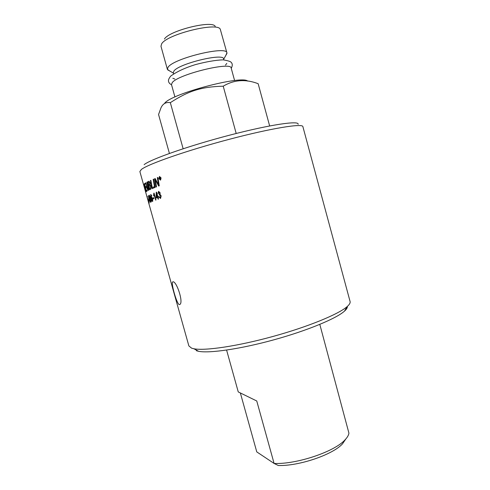 <?xml version="1.0" encoding="UTF-8"?>
<svg xmlns="http://www.w3.org/2000/svg" width="490" height="490" viewBox="0 0 490 490"><rect width="100%" height="100%" fill="white"/><g stroke="black" fill="none" stroke-linecap="round" stroke-linejoin="round"><path stroke-width="0.73" d="M256.754 400.985L238.256 391.927L256.754 400.985L274.094 463.442L278.283 465.5C298.967 466.223 332.918 454.634 342.522 443.811L344.991 439.885C347.324 437.454 348.635 435.212 348.929 433.154L319.811 324.398M344.991 439.885C334.505 451.719 296.425 464.508 274.094 463.442L256.772 451.903L240.449 393.305M179.371 304.627C176.915 304.486 171.132 283.894 172.498 282.044L172.964 281.811C176.467 281.033 183.585 301.907 180.002 304.37L179.371 304.627M196.331 350.711L198.585 351.305C209.334 353.504 240.517 349.015 273.91 339.809C307.304 330.615 336.385 318.506 344.501 311.113C346.577 309.245 347.533 307.677 347.367 306.403M191.602 348.17L188.871 345.928L139.864 171.525L141.396 169.436C148.127 164.052 187.223 150.381 229.283 139.301C271.362 128.184 302.704 123.18 302.881 126.622L350.087 301.522C350.448 302.838 349.493 304.517 347.208 306.544C338.817 314.121 308.216 326.763 272.985 336.452C237.76 346.167 204.998 350.981 193.918 348.77L191.602 348.17M298.11 124.313C299.531 120.344 270.486 124.509 229.914 135.093C189.361 145.634 150.779 159.183 144.121 164.646M149.505 195.816L150.099 197.936L149.505 195.816M342.522 443.811L345.811 438.991M164.72 103.145C171.794 93.596 241.656 75.086 247.726 81.089M234.594 80.556L231.188 68.098C231.617 61.275 178.299 74.278 172.272 82.571L171.476 84.543L174.93 96.989M223.875 59.872L223.612 58.91C223.783 52.785 179.126 63.547 173.968 70.958L173.282 72.777L173.552 73.733M225.774 55.511L226.925 52.914C227.158 45.411 173.938 58.2 168.113 67.167L167.366 69.317L169.681 70.964M226.925 52.914L220.237 29.118C216.868 21.879 166.784 34.386 161.639 43.837L160.971 46.268L167.366 69.317M164.45 39.041C169.019 30.705 212.054 19.974 215.208 26.319M269.647 125.942L258.157 83.717C245.662 78.908 234.018 79.729 223.226 86.191C201.206 86.81 188.675 90.797 170.336 102.661C166.055 101.926 162.956 103.617 161.026 107.72L158.558 114.495L169.418 153.431M170.336 102.661L183.138 148.74M223.226 86.191L236.192 133.482M150.283 198.615L150.357 200.122L151.061 201.353L151.018 199.84L150.283 198.615M149.193 200.245L149.548 200.049L148.697 197.017L149.193 200.245L149.64 200.024L148.697 197.017M148.335 182.488L148.856 185.024L149.579 184.663L149.787 182.978L148.923 182.207L148.335 182.488M149.046 185.937L149.621 188.717L150.546 188.24L150.657 186.47L149.732 185.618L149.046 185.937M143.974 185.287L145.554 191.241L144.869 187.149L143.974 185.287M159.507 177.717L159.979 178.189L160.101 177.821L159.507 177.717M160.892 177.962L159.562 176.786L159.097 178.63L160.493 179.769L160.977 177.944L159.685 176.755M159.979 179.407L159.25 177.521L159.642 177.374L160.291 177.717L160.114 178.391L160.769 179.113L159.746 178.574L159.979 179.407M148.078 199.528L148.936 202.542L147.968 198.848M151.624 197.617L151.643 199.258L152.506 200.716L152.464 198.964L151.624 197.617M156.469 197.115L157.443 196.753L156.567 193.63L156.469 197.115L157.535 196.735L156.567 193.63M154.056 193.066L155.998 199.981L155.655 200.11L154.142 194.726L153.774 196.006L153.548 195.192L154.056 193.066M150.167 200.208L149.309 195.136L150.295 196.668L150.418 198.144L151.239 199.73L151.251 202.033L150.167 200.208L149.309 195.136M150.363 202.333L149.756 200.802L149.279 201.071L148.476 195.608L150.363 202.333M147.006 196.741L148.85 203.405L147.006 196.741M147.876 198.811L149.119 203.221L147.888 198.793M155.116 187.4L154.632 187.59L153.174 179.346L153.676 179.138L155.116 187.4M150.742 189.207L149.499 189.777L147.809 181.735L149.009 181.22L150.136 182.752L150.13 184.883L151.055 186.286L150.742 189.207M147.251 190.941L146.332 191.553L144.391 183.744L145.346 183.076L145.554 183.977L144.752 184.522L145.352 186.966L146.112 186.451L146.32 187.352L145.573 187.854L146.24 190.567L147.043 190.047L147.251 190.941M145.879 191.982L143.821 184.289L144.997 187.094L145.879 191.982M158.925 178.691L159.477 176.48L161.075 177.895L160.597 180.063L158.925 178.691L159.618 176.449M146.694 187.192L145.94 182.721L147.263 188.497L148.109 189.624L146.969 182.157L147.276 182.004L148.28 186.714C148.74 188.821 148.776 190.065 148.397 190.451L147.037 188.613L145.947 182.752M154.105 187.799L151.992 188.668L150.43 180.516L150.853 180.326L152.225 187.572L153.934 186.868L154.105 187.799M156.506 186.862L155.998 187.058L154.589 178.77L155.159 178.544L158.503 184.767L157.339 177.692L157.927 177.466L159.244 185.833L158.656 186.047L155.25 179.695L156.506 186.862M149.107 200.698L148.788 200.906L148.874 199.877L149.107 200.698M150.779 194.444L151.863 195.878L150.957 195.136L150.81 195.449L151.239 197.978L151.471 196.857L152.727 198.793L152.709 201.402C152.286 201.653 151.753 200.655 151.098 198.401L150.706 194.487M153.921 198.493L153.015 198.86L152.776 198.015L153.682 197.648L153.921 198.493M158.527 199.05L158.129 199.191L157.664 197.537L156.328 198.034L156.108 197.256L156.255 192.239L156.579 192.117L157.841 196.606L158.288 196.447L158.509 197.231L158.062 197.39L158.527 199.05M160.549 198.462L158.882 196.894L159.275 196.631L160.444 197.709L160.696 196.037L159.599 194.934L159.317 195.136L159.642 192.931L158.742 192.056L158.46 193.544L157.994 193.544L158.54 191.357L160.114 192.778L159.997 194.377L161.173 195.847L160.549 198.462M160.512 198.475L158.968 196.876L159.287 196.662M160.438 197.733L160.775 196.012L159.697 194.91M159.397 195.069L159.244 194.359M159.268 194.346L159.728 192.907L158.84 192.031M158.454 193.525L157.994 193.544M158.08 193.525L158.668 191.321M158.215 199.161L157.664 197.537M156.414 197.997L156.108 197.256M156.2 197.231L156.255 192.239M158.288 196.453L157.841 196.606M153.101 198.824L152.776 198.015M152.868 197.997L153.682 197.66M151.698 196L151.312 195.381M151.404 195.357L151 195.124M151.557 196.839L151.239 197.978M152.715 201.396C152.31 201.5 151.802 200.496 151.196 198.377L150.798 194.469M152.562 200.704L152.555 198.94L151.673 197.605M148.874 200.851L148.562 200.085M149.144 203.148L148.874 202.499M147.392 197.17L147.294 196.478M148.544 200.373L148.09 199.522M149.034 202.511L148.978 202.027M156.083 187.021L154.589 178.77M154.675 178.752L155.165 178.556M157.339 177.692L158.503 184.767M157.425 177.674L157.927 177.484M158.736 186.022L155.25 179.695M152.084 188.632L150.43 180.516M150.522 180.492L150.859 180.345M153.934 186.88L152.225 187.572M148.158 189.636L148.017 186.549L146.969 182.157M148.286 190.524L146.786 187.168M145.671 191.137L144.152 185.14M160.438 180.13L159.011 178.672M160.371 179.824L160.977 177.944M159.875 179.444L159.25 177.521M159.33 177.503L159.844 177.319M160.61 179.175L160.028 178.544M159.673 178.305L160.181 177.803L159.869 177.601M145.824 192.062L145.597 191.229M143.993 185.257L143.686 184.497M146.418 191.492L144.391 183.744M144.483 183.719L145.352 183.107M146.118 186.482L145.352 186.966M147.049 190.077L146.24 190.567M149.585 189.734L147.809 181.735M147.9 181.71L148.942 181.227M148.856 185.024L149.671 184.638L149.879 182.954L149.15 182.133M149.621 188.717L150.638 188.221L150.749 186.445L149.922 185.557M154.718 187.554L153.174 179.346M153.26 179.328L153.676 179.156M150.295 202.364L149.756 200.802M149.37 201.023L149.07 200.318M149.162 200.294L148.347 195.682M151.263 202.027L150.265 200.183M150.154 197.917L150.167 196.741L149.542 195.804M151.122 201.341L151.11 199.816L150.332 198.603M155.74 200.073L154.142 194.726M153.835 195.878L153.548 195.192M153.633 195.167L153.835 193.152M172.835 78.259L174.826 79.049M226.803 63.394L225.498 65.097M171.531 84.746C169.638 83.833 168.609 82.54 168.444 80.862C168.407 79.582 169.185 77.965 170.79 76.024C176.847 71.644 185.049 67.841 195.381 64.619C206.413 61.697 215.674 60.105 223.158 59.841C228.064 60.687 230.766 61.55 231.256 62.438C232.603 63.816 232.603 65.776 231.243 68.3M173.16 281.842L172.505 282.038M344.501 311.113L347.208 306.544M198.585 351.305L193.918 348.77M226.594 350.074L238.256 391.927M223.691 59.198L226.968 53.398M173.362 73.065L167.574 69.758"/></g></svg>
